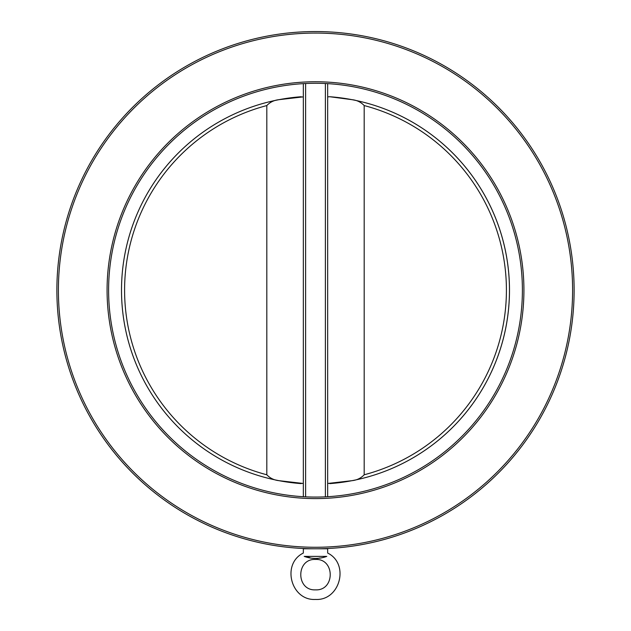 <?xml version="1.0" encoding="UTF-8"?>
<svg xmlns="http://www.w3.org/2000/svg" width="631" height="631" viewBox="0 0 631 631"><rect width="100%" height="100%" fill="white"/><g stroke="black" fill="none" stroke-linecap="round" stroke-linejoin="round"><path stroke-width="0.95" d="M305.609 496.834L305.609 83.513M303.33 496.707L303.33 83.631M303.33 96.858L278.989 99.674C274.091 100.187 270.029 102.151 266.818 105.558L266.818 474.78C270.029 478.188 274.083 480.152 278.989 480.672L303.33 483.48M301.247 96.732A193.962 193.962 0 0 0 278.989 480.672A193.962 193.962 0 0 0 301.247 483.614M329.753 483.614A193.962 193.962 0 0 0 509.462 290.173A193.962 193.962 0 0 0 329.753 96.732L352.011 99.674A193.962 193.962 0 0 1 352.011 480.672L327.67 483.48M315.5 497.07A206.897 206.897 0 0 0 522.397 290.173A206.897 206.897 0 0 0 315.5 83.276A206.897 206.897 0 0 0 108.603 290.173A206.897 206.897 0 0 0 315.5 497.07M315.5 33.072A257.101 257.101 0 0 0 92.844 418.724A257.101 257.101 0 0 0 538.156 418.724A257.101 257.101 0 0 0 315.5 33.072M315.5 81.754A208.419 208.419 0 0 1 495.998 394.383A208.419 208.419 0 0 1 135.002 394.383A208.419 208.419 0 0 1 315.5 81.754M315.5 548.789A258.623 258.623 0 0 1 56.877 290.173A258.623 258.623 0 0 1 315.5 31.55A258.623 258.623 0 0 1 574.123 290.173A258.623 258.623 0 0 1 315.5 548.789M327.67 96.858L329.753 96.732M364.182 474.78L364.182 105.558C360.971 102.151 356.917 100.187 352.011 99.674A193.962 193.962 0 0 1 352.011 480.672C356.909 480.152 360.971 478.188 364.182 474.78A190.925 190.925 0 0 0 364.182 105.558M327.67 548.789L303.33 548.789L303.33 553.048C281.221 563.869 290.93 600.878 315.5 599.45C340.077 600.87 349.779 563.862 327.67 553.048L327.67 548.789M304.221 556.4C303.156 551.999 303.156 551.999 304.221 556.4L326.779 556.4C327.844 551.999 327.844 551.999 326.779 556.4C319.254 559.105 311.73 559.105 304.221 556.4M304.347 556.424L307.045 557.015M307.281 557.063L309.995 557.701M316.636 558.743L319.799 557.993M315.5 589.867C295.876 590.805 295.876 558.498 315.5 559.437C335.124 558.498 335.124 590.805 315.5 589.867M278.989 480.672A193.962 193.962 0 0 1 278.989 99.674M266.818 105.558A190.925 190.925 0 0 0 266.818 474.78M325.391 496.834L325.391 83.513M327.67 496.707L327.67 83.631M321.155 548.725L321.581 548.789M309.845 548.725L309.419 548.789"/></g></svg>
